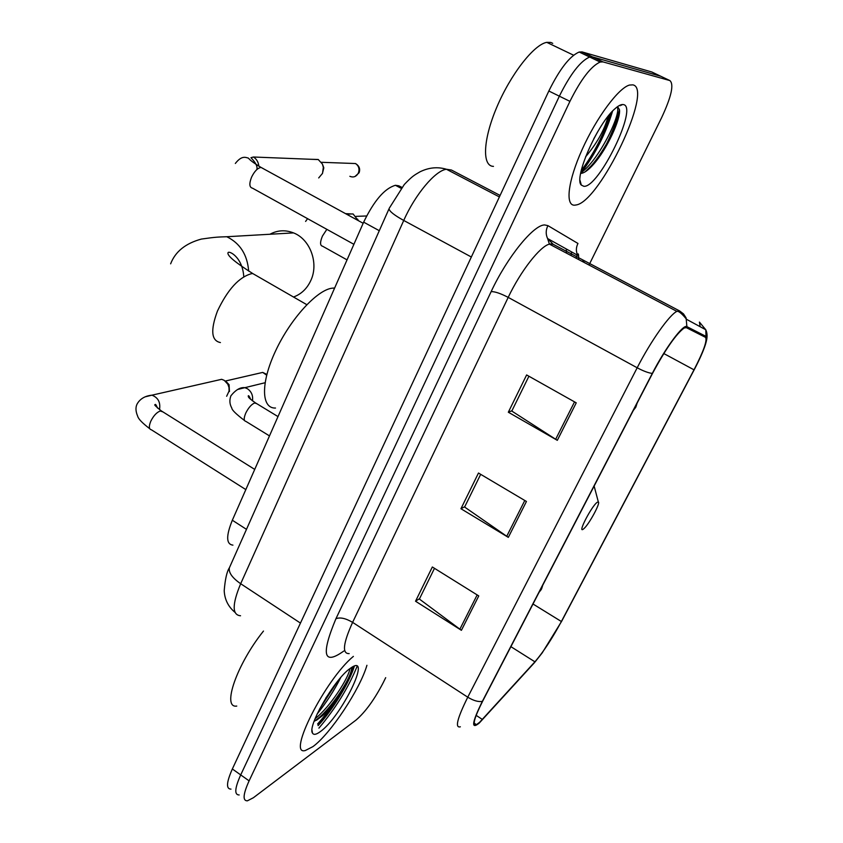 <?xml version="1.0" encoding="UTF-8"?>
<svg xmlns="http://www.w3.org/2000/svg" width="843" height="843" viewBox="0 0 843 843"><rect width="100%" height="100%" fill="white"/><g stroke="black" fill="none" stroke-linecap="round" stroke-linejoin="round"><path stroke-width="1.26" d="M232.931 545.136C226.145 544.283 225.945 535.979 232.331 520.236L363.66 222.152C374.113 200.592 384.714 188.305 395.451 185.291L398.802 185.808L401.911 187.357M621.628 105.217L621.723 104.606L621.628 105.217M607.129 119.854L607.561 118.642M318.011 725.243C332.321 710.091 349.223 682.314 353.923 666.286C349.223 682.314 332.321 710.091 318.011 725.243M319.465 709.237L337.348 681.618M661.481 76.587L651.765 71.982L582.102 51.929L579.183 52.024C569.836 55.996 559.72 69 548.835 91.012L232.352 768.985C226.419 782.357 225.966 789.069 230.993 789.122M589.015 265.018L661.555 117.799C671.397 96.734 674.168 84.321 669.879 80.57L602.977 61.897L600.163 62.034C591.027 66.165 580.953 79.274 569.931 101.36L249.107 780.86L240.708 774.907C234.733 788.289 234.217 794.97 239.17 794.96C234.217 794.97 234.733 788.289 240.708 774.907L559.352 96.176L240.708 774.907L232.352 768.985M602.977 61.897L592.513 56.902L589.647 57.018C580.405 61.065 570.311 74.121 559.352 96.176C570.311 74.121 580.405 61.065 589.647 57.018L592.513 56.902L660.807 76.27L592.513 56.902L582.102 51.929M312.879 746.645C330.382 734.074 360.151 689.026 366.926 665.296C360.151 689.026 330.382 734.074 312.879 746.645L305.345 750.502L312.879 746.645M318.907 728.131C335.609 708.341 348.338 687.762 357.095 666.402C348.338 687.762 335.609 708.341 318.907 728.131M574.673 205.186L576.401 204.923C600.132 201.098 653.894 88.452 632.851 84.858L629.489 85.059C618.477 87.967 596.412 117.746 582.207 149.38C567.887 181.034 565.031 205.861 574.673 205.186L576.401 204.923C600.132 201.098 653.894 88.452 632.851 84.858L629.489 85.059C618.477 87.967 596.412 117.746 582.207 149.38C567.887 181.034 565.031 205.861 574.673 205.186M479.583 722.325L476.453 724.653C472.101 725.928 474.188 718.046 482.723 701.039L652.587 373.28C665.685 348.97 676.223 333.881 684.179 328.011L686.318 327.653L705.496 337.337C707.467 340.277 703.642 351.109 694.01 369.824L561.385 621.512C552.144 638.615 543.324 652.05 534.915 661.818L479.583 722.325M479.14 723.178L534.557 662.556L542.165 652.946L561.67 621.259L694.232 369.708C699.427 359.813 703.104 351.573 705.285 344.998C706.898 339.961 707.14 337.095 706.012 336.399L686.887 326.631C683.41 323.723 665.338 347.948 652.303 373.417L482.344 701.376C471.964 722.472 470.9 729.743 479.14 723.178M612.587 111.086C605.896 133.331 595.516 153.763 581.459 172.393M576.243 402.838L526.622 374.945L508.329 412.227L557.318 440.331L576.243 402.838M528.919 376.231L511.796 411.057L557.318 440.331M511.943 410.752L508.329 412.227M478.761 595.917L432.343 566.991L415.536 601.228L461.406 630.311L478.761 595.917M434.482 568.33L419.382 599.046L461.406 630.311M419.593 598.625L415.536 601.228M526.443 501.469L478.476 473.028L460.942 508.729L508.329 537.37L526.443 501.469M480.689 474.335L464.609 507.043L508.329 537.37M464.788 506.675L460.942 508.729M353.386 656.381C325.409 679.321 286.409 756.34 305.345 750.502C286.409 756.34 325.409 679.321 353.386 656.381M249.107 780.86C243.079 794.243 242.51 800.903 247.389 800.829L253.374 797.741L356.136 719.996C365.409 711.956 374.429 699.542 383.186 682.746L385.694 677.656M263.48 631.059C236.841 664.189 221.551 708.541 236.757 706.076M336.937 682.145L325.777 698.12M320.055 731.819C341.162 717.267 372.785 652.429 350.973 667.877L350.098 668.488C334.913 678.699 307.252 726.108 312.458 733.02C313.564 735.096 316.093 734.696 320.055 731.819M316.462 720.27L323.101 715.212C336.304 703.115 351.531 677.319 351.415 669.953L351.457 669.479M349.877 668.657C349.023 677.372 330.024 707.309 315.134 718.615M351.415 667.582L351.52 668.805M351.426 669.721C350.509 677.761 334.481 703.873 320.098 716.75L314.818 721.028M293.512 297.021C301.341 294.133 307.158 288.548 310.93 280.245C318.917 263.058 310.15 239.222 293.533 232.9C285.377 229.707 277.505 230.16 269.929 234.249M597.318 502.238C591.934 505.473 577.065 534.072 583.303 529.13L583.957 528.593C589.12 524.177 600.722 502.755 598.34 501.975L597.318 502.238M334.629 288.032L332.195 288.169C317.063 289.855 290.477 318.865 275.587 350.899C260.519 382.954 261.214 408.686 275.513 408.044M215.481 380.709L221.656 379.308L224.238 380.351L227.831 384.197L228.99 387.517L229.085 391.015L226.651 396.263M226.504 381.963L229.085 384.735L229.465 391.51M310.635 159.274L318.18 159.475L322.353 163.974L323.333 167.325L322.521 173.363L318.696 177.936M322.574 164.469L323.817 167.841L322.374 173.69M345.619 213.648L353.154 214.027L358.075 220.455M357.611 219.117L358.296 220.581M552.734 43.362L550.806 42.435L546.759 42.35C533.882 44.542 510.521 74.595 496.769 107.282C482.87 139.98 482.017 166.292 493.471 166.377M609.879 114.1L607.381 118.947L607.55 116.987M607.381 118.947C603.704 131.245 596.423 143.9 585.537 156.893M598.077 131.097L593.767 138.832M580.648 173.426C583.988 173.258 588.245 170.265 593.419 164.448C607.308 148.926 620.933 118.536 619.479 109.685L617.634 106.724M583.809 186.292C598.688 188.295 638.699 106.239 623.314 104.574C621.302 104.205 618.562 105.565 615.095 108.642C597.508 123.289 573.398 178.505 581.322 185.081L583.809 186.292M617.224 106.892C621.712 113.889 598.298 161.213 580.743 172.91M619.542 110.665C619.71 120.686 604.947 150.739 590.975 166.092L585.105 171.877M246.483 529.351L232.331 520.236M401.848 187.441L398.802 185.808M379.287 230.697L363.66 222.152M500.089 195.428L451.416 170.023L446.442 169.264C435.399 170.455 415.22 194.396 403.744 220.455L240.677 583.725C232.078 604.399 232.025 615.074 240.55 615.759M300.456 623.093L240.677 583.725C232.268 577.887 228.495 572.597 229.37 567.824L229.96 566.507M548.835 91.012L569.931 101.36M576.096 258.211L577.139 255.007M234.976 612.345C228.221 606.697 224.638 599.468 224.206 590.68C225.155 579.194 226.872 571.575 229.37 567.824L389.055 208.737C389.276 211.245 394.176 215.155 403.744 220.455L471.342 257.01M499.393 196.925L446.442 169.264C437.622 166.619 428.792 167.483 419.93 171.856C414.44 175.123 412.617 175.776 404.282 184.522L389.329 208.116M343.754 651.07C323.48 665.612 320.867 654.832 335.925 618.73L491.142 291.625C494.852 291.488 500.542 293.406 508.203 297.389L352.606 622.366C343.069 643.451 341.931 653.873 349.171 653.61M491.142 291.625C507.254 257.083 533.556 224.744 544.652 224.944L547.929 225.639L577.971 243.469C575.959 247.431 575.864 251.372 577.666 255.303L577.708 254.639C578.361 252.795 578.677 254.438 578.656 259.56M550.627 243.89L549.415 244.133C540.11 246.188 520.521 271.267 508.203 297.389L637.182 367.78C650.691 341.267 669.532 314.66 676.887 311.373L679.721 311.004L553.219 244.333L550.627 243.89M571.607 251.92L570.985 255.513M706.012 336.399L705.781 329.761L699.427 322.089L700.164 326.715M686.887 326.631L686.097 317.885L683.504 313.902L679.721 311.004M652.303 373.417C648.562 373.006 643.515 371.131 637.182 367.78L467.76 697.193C473.46 700.67 478.318 702.071 482.344 701.376M460.362 726.803C454.756 728.289 457.233 718.426 467.76 697.193L352.606 622.366C345.662 618.277 340.098 617.065 335.925 618.73M669.879 80.57L660.807 76.27M584.42 262.605L582.871 260.645M553.219 244.333L547.592 238.537C545.632 234.259 545.748 229.96 547.929 225.639M694.01 369.824L663.82 353.554M482.407 719.458L476.147 715.37M534.915 661.818L510.9 646.665M561.385 621.512L533.008 604.01M566.485 253.142L566.317 248.97M524.789 500.489L506.717 536.327M477.159 594.926L459.846 629.247M574.536 401.869L555.642 439.319M317.611 723.968C326.715 713.895 335.124 701.998 342.838 688.278M351.257 670.585L352.564 666.908M318.127 725.612C332.553 710.175 349.413 682.503 354.397 666.128M317.116 714.032C326.315 702.683 334.186 690.533 340.72 677.582M220.413 342.553C211.34 340.772 210.339 330.298 217.42 311.12C227.684 289.497 239.085 277.01 251.636 273.648L252.826 273.596L258.959 277.126M170.634 263.827C175.291 251.636 185.534 243.385 201.372 239.075C216.093 236.946 218.168 237.052 226.778 236.735C240.055 243.216 247.357 254.67 248.664 271.098M162.973 411.932L160.286 410.994C156.693 412.322 153.521 415.747 150.76 421.289C148.705 426.389 148.926 429.224 151.434 429.814L245.829 489.593M145.196 396.821L151.93 395.177C158.168 397.59 160.686 402.417 159.496 409.645M258.432 373.407L262.721 372.416L266.651 375.167M350.172 163.342L355.525 163.542C359.244 165.86 360.435 168.916 359.107 172.71L358.391 172.984C356.347 176.682 353.512 177.789 349.856 176.303M263.058 168.484L261.067 167.441C257.684 167.957 254.523 171.182 251.593 177.104C249.012 183.763 249.328 187.462 252.531 188.189L353.891 244.312M318.38 159.58L253.406 157.009C256.588 159 258.39 162.046 258.822 166.166M321.373 162.299L355.525 163.542C358.77 165.818 359.729 168.969 358.391 172.984M540.131 590.258L541.564 588.951L542.734 585.253M256.862 403.723L254.712 402.965C251.53 404.24 248.569 407.58 245.808 412.996C243.648 418.139 243.69 420.942 245.935 421.416L269.486 435.905M237.663 389.466L244.839 387.675L247.442 388.749C251.541 391.637 253.206 395.673 252.457 400.836M634.684 407.833L635.864 407.064L637.129 403.112M326.852 229.338L322.458 236.051C319.897 242.268 319.95 245.661 322.627 246.24L347.042 259.876M600.753 154.838C609.858 138.652 616.096 123.605 619.479 109.685M620.279 105.723L620.395 105.017M581.217 170.655C594.157 153.247 603.978 134.1 610.659 113.194M401.152 188.326L395.451 185.291M579.183 52.024L600.163 62.034M476.453 724.653L474.166 723.157M577.666 255.303L547.592 238.537L549.415 244.133L676.887 311.373C678.594 310.846 681.85 313.522 686.645 319.381L705.781 329.761C707.319 332.974 707.477 336.884 706.265 341.51M312.015 730.333L312.458 733.02M323.101 715.212L320.098 716.75M226.778 236.735L293.533 232.9M333.501 288.043L334.397 288.559M598.34 501.975L594.136 486.063M306.799 304.671L252.826 273.596C235.102 262.342 226.841 255.387 228.031 252.721C228.653 250.318 242.542 256.757 243.775 276.725M221.656 379.308L151.93 395.177C149.569 395.43 141.276 396.326 137.019 404.166C135.428 407.475 135.649 411.51 137.704 416.273C138.378 418.96 142.393 423.112 149.769 428.739M229.085 384.735L227.831 384.197M266.852 374.418L262.721 372.416L225.25 381.057M157.525 408.065C156.134 404.819 155.333 403.723 155.101 404.777C153.805 404.482 155.871 406.516 161.308 410.889L254.723 469.414M354.987 176.503L359.055 172.815M363.164 223.279L261.067 167.441C254.28 163.384 250.086 160.286 248.474 158.157C245.387 157.272 241.678 155.386 235.334 163.458M253.406 157.009L250.972 157.704C250.36 157.325 258.401 164.417 256.852 169.548M539.088 592.292L541.227 589.573M265.05 382.743L244.839 387.675C240.424 387.095 235.787 389.782 230.929 395.757C229.296 400.119 229.591 404.219 231.814 408.054C231.814 409.898 236.051 414.061 244.533 420.541M250.719 399.424C249.286 396.157 248.443 395.04 248.2 396.073C248.917 396.979 246.398 396.442 255.45 402.87L277.99 416.59M633.335 410.425L635.643 407.464M366.621 215.966L355.978 216.377M307.59 218.674L305.598 221.424M346.547 214.154L352.975 213.932M546.759 42.35L573.577 55.195M580.037 180.465L581.322 185.081M593.43 164.448L590.975 166.092"/></g></svg>
